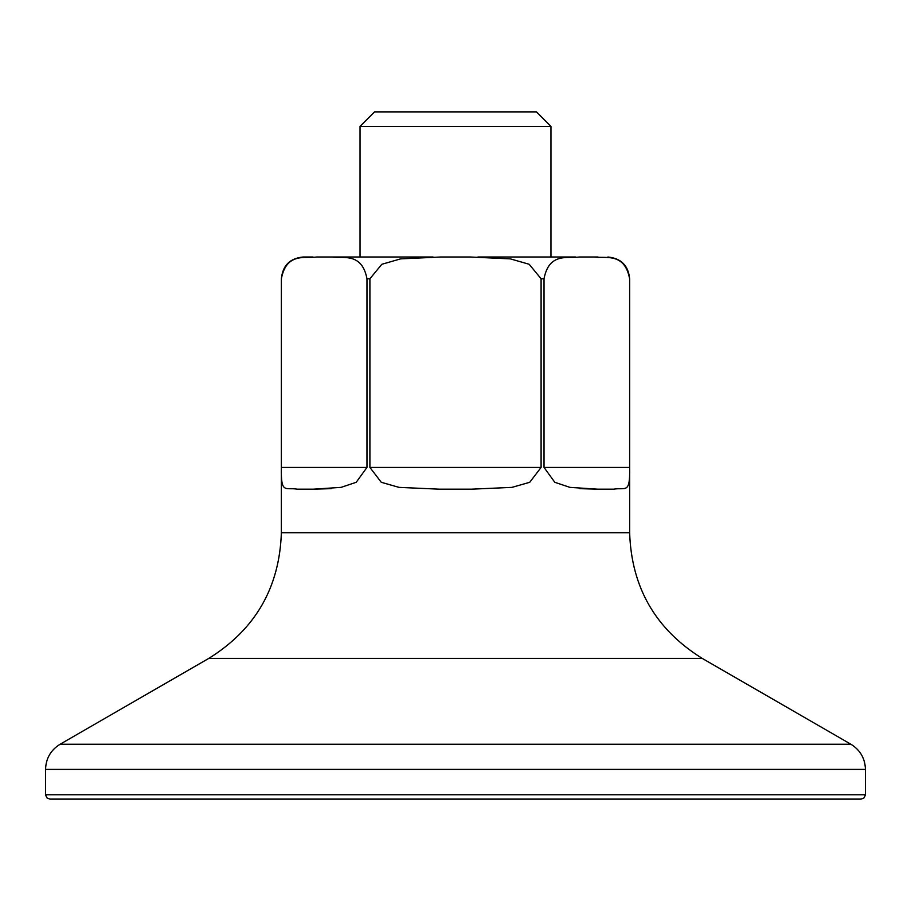 <?xml version="1.0" encoding="UTF-8"?>
<svg xmlns="http://www.w3.org/2000/svg" width="911" height="911" viewBox="0 0 911 911"><rect width="100%" height="100%" fill="white"/><g stroke="black" fill="none" stroke-linecap="round" stroke-linejoin="round"><path stroke-width="1.37" d="M471.386 489.184L511.959 487.374L529.735 482.295L541.1 467.411L369.9 467.411L381.265 482.295L399.041 487.374L439.614 489.184L471.386 489.184M331.228 488.649L313.259 489.184L341.067 487.374L356.201 482.295L366.974 467.411L281.374 467.411C280.77 494.673 285.405 487.1 297.385 489.184C285.405 487.1 280.77 494.673 281.374 467.411L281.374 278.766C286.396 252.313 305.071 258.61 316.743 257.004L331.593 257.004C343.265 258.61 361.952 252.313 366.974 278.766L366.974 467.411M313.259 489.184L297.385 489.184M544.026 467.411L544.026 278.766C549.048 252.313 567.735 258.61 579.407 257.004L594.257 257.004C605.929 258.61 624.604 252.313 629.626 278.766L629.626 467.411C630.23 494.673 625.595 487.1 613.615 489.184C625.595 487.1 630.23 494.673 629.626 467.411L544.026 467.411L554.799 482.295L569.933 487.374L597.741 489.184L579.772 488.649M613.615 489.184L597.741 489.184M598.026 257.004L594.257 257.004M433.089 257.004L331.593 257.004M575.627 257.004L477.911 257.004M369.9 467.411L369.9 278.766L381.823 264.281L400.635 258.872L440.651 257.004L470.349 257.004L510.365 258.872L529.177 264.281L541.1 278.766L541.1 467.411M312.974 257.004L303.124 257.004L312.974 257.004M607.876 257.004C621.097 258.291 628.351 265.545 629.638 278.766L629.638 532.719C631.448 587.527 655.635 629.41 702.199 658.391L850.942 744.264L60.058 744.264C50.754 750.06 45.914 758.442 45.55 769.408L865.45 769.408C865.086 758.442 860.246 750.06 850.942 744.264M550.961 126.401L536.454 111.882L374.546 111.882L360.039 126.401L550.961 126.401L550.961 257.004M335.373 257.004L348.674 257.004M541.1 278.766L544.026 278.766M366.974 278.766L369.9 278.766M865.45 794.756L45.55 794.756L46.78 797.797L49.9 799.118L861.1 799.118L864.22 797.797L865.45 794.756L865.45 769.408M702.199 658.391L208.801 658.391C255.365 629.421 279.552 587.527 281.362 532.719L281.374 278.766C282.649 265.545 289.903 258.291 303.124 257.004M281.362 532.719L629.638 532.719M45.55 769.408L45.55 794.756M208.801 658.391L60.058 744.264M360.039 126.401L360.039 257.004"/></g></svg>
